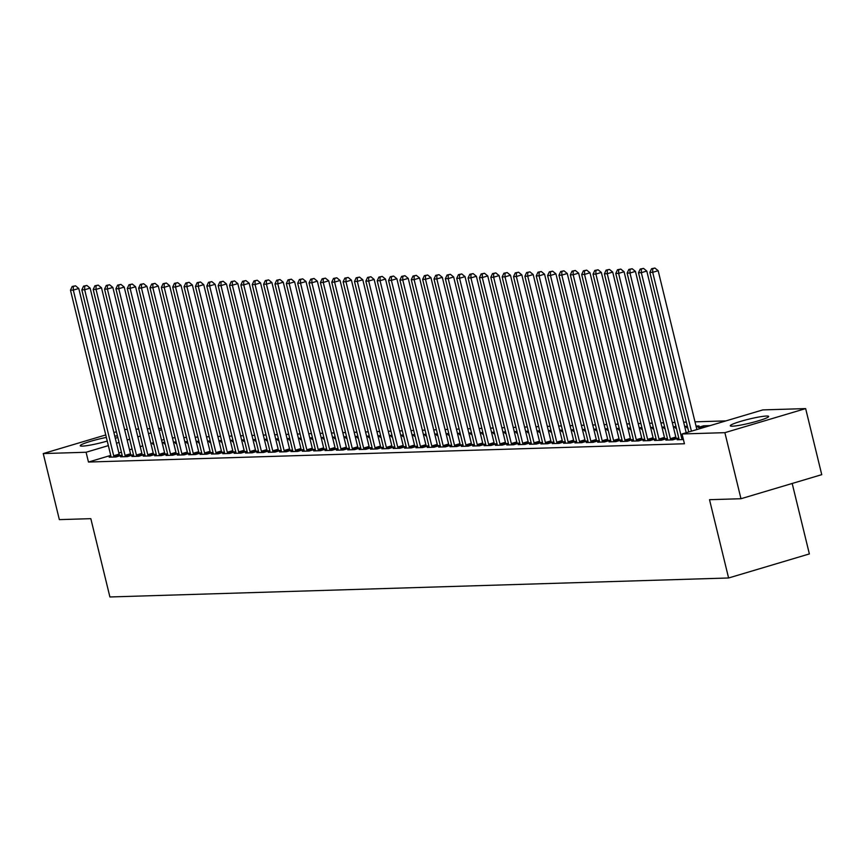 <?xml version="1.0" encoding="UTF-8"?>
<svg xmlns="http://www.w3.org/2000/svg" width="865" height="865" viewBox="0 0 865 865"><rect width="100%" height="100%" fill="white"/><g stroke="black" fill="none" stroke-linecap="round" stroke-linejoin="round"><path stroke-width="1.3" d="M732.439 426.186A19.754 2.044 166.3 0 1 730.287 425.785A19.754 2.044 166.3 0 1 744.679 420.228A19.754 2.044 166.3 0 1 766.498 416.033A19.754 2.044 166.3 0 1 768.661 416.433A19.754 2.044 166.3 0 1 754.269 421.99A19.754 2.044 166.3 0 1 732.439 426.186M107.26 441.074A19.754 2.044 166.3 0 1 82.402 446.124A19.754 2.044 166.3 0 1 80.24 445.724A19.754 2.044 166.3 0 1 106.363 437.42M114.753 436.09A19.754 2.044 166.3 0 1 116.451 435.971A19.754 2.044 166.3 0 1 117.456 435.982M117.77 437.247A19.754 2.044 166.3 0 1 115.315 438.393M725.93 420.898L694.995 421.839M686.345 422.109L683.642 422.196M674.992 422.455L672.278 422.542M663.628 422.801L660.914 422.888M652.264 423.158L649.561 423.234M640.9 423.504L638.197 423.591M629.547 423.85L626.833 423.937M618.183 424.196L615.469 424.282M606.819 424.553L604.116 424.629M595.466 424.899L592.752 424.985M584.102 425.245L581.388 425.331M572.738 425.591L570.035 425.677M561.385 425.948L558.671 426.023M550.021 426.294L547.307 426.369M538.657 426.64L535.954 426.726M527.304 426.986L524.59 427.072M515.94 427.332L513.226 427.418M504.576 427.688L501.873 427.764M493.223 428.034L490.509 428.121M481.859 428.38L479.145 428.467M470.495 428.726L467.792 428.813M459.142 429.083L456.428 429.159M447.778 429.429L445.064 429.516M436.414 429.775L433.711 429.862M425.061 430.121L422.347 430.208M413.697 430.478L410.983 430.554M402.333 430.824L399.63 430.9M390.98 431.17L388.266 431.257M379.616 431.516L376.902 431.603M368.252 431.862L365.549 431.949M356.899 432.219L354.185 432.295M345.535 432.565L342.821 432.651M334.171 432.911L331.468 432.997M322.807 433.257L320.104 433.343M311.454 433.614L308.74 433.689M300.09 433.96L297.376 434.046M288.726 434.306L286.023 434.392M277.373 434.652L274.659 434.738M266.009 435.009L263.295 435.084M254.645 435.355L251.942 435.43M243.292 435.7L240.578 435.787M231.928 436.046L229.214 436.133M220.564 436.393L217.861 436.479M209.211 436.749L206.497 436.825M197.847 437.095L195.133 437.182M186.483 437.441L183.78 437.528M175.13 437.787L172.416 437.874M762.811 409.902L805.65 408.594L724.881 432.662L682.053 433.971L762.811 409.902M724.881 432.662L740.981 498.727L821.75 474.658L805.65 408.594M792.189 483.459L809.37 553.924L728.6 577.982L109.909 596.969L90.825 518.665L59.35 519.627L43.25 453.563L105.757 434.944M124.592 429.483L127.296 429.397M135.946 429.137L138.66 429.051M147.31 428.781L150.023 428.705M158.673 428.435L161.377 428.348M679.014 439.215L677.198 439.744L683.415 439.561M703.948 427.256L703.591 425.807L698.131 427.44L704.64 427.234M703.591 425.807L710.1 425.612M656.286 439.907L654.481 440.447L661.293 440.242L666.753 438.609L664.915 438.663M676.311 427.872L675.414 428.132L676.365 428.11M684.658 426.391L687.372 426.304M687.394 426.391L684.842 427.148M633.569 440.609L631.753 441.139L638.575 440.934L644.036 439.312L642.187 439.366M653.583 428.564L652.697 428.835L653.637 428.802M661.941 427.094L664.655 427.007M664.666 427.083L662.125 427.84M610.841 441.301L609.036 441.842L615.848 441.637L621.308 440.004L619.47 440.058M630.866 429.267L629.969 429.527L630.92 429.494M639.224 427.786L641.927 427.699M641.949 427.786L639.408 428.543M588.124 441.993L586.319 442.534L593.13 442.329L598.591 440.707L596.753 440.761M608.138 429.959L607.252 430.229L608.203 430.197M616.496 428.478L619.21 428.402M619.232 428.478L616.68 429.235M565.407 442.696L563.591 443.237L570.413 443.021L575.863 441.399L574.025 441.453M585.421 430.662L584.535 430.921L585.475 430.889M593.779 429.181L596.482 429.094M596.504 429.181L593.963 429.937M542.679 443.388L540.874 443.929L547.686 443.723L553.146 442.091L551.308 442.156M562.704 431.354L561.807 431.624L562.758 431.592M571.051 429.873L573.765 429.797M573.787 429.873L571.235 430.629M519.962 444.091L518.157 444.632L524.968 444.415L530.429 442.793L528.591 442.848M539.976 432.046L539.09 432.316L540.041 432.284M548.334 430.575L551.048 430.489M551.07 430.565L548.518 431.332M497.245 444.783L495.429 445.324L502.251 445.118L507.701 443.486L505.863 443.55M517.259 432.749L516.373 433.008L517.313 432.987M525.617 431.267L528.32 431.192M528.342 431.267L525.801 432.024M474.517 445.486L472.712 446.026L479.524 445.81L484.984 444.188L483.146 444.242M494.542 433.441L493.645 433.711L494.596 433.679M502.889 431.97L505.603 431.884M505.625 431.959L503.073 432.727M451.8 446.178L449.995 446.718L456.807 446.513L462.267 444.88L460.429 444.945M471.814 434.144L470.928 434.403L471.879 434.381M480.172 432.662L482.886 432.587M482.897 432.662L480.356 433.419M429.083 446.881L427.267 447.421L434.089 447.205L439.539 445.583L437.701 445.637M449.097 434.836L448.211 435.106L449.151 435.073M457.455 433.365L460.158 433.279M460.18 433.354L457.639 434.111M406.355 447.573L404.55 448.113L411.362 447.908L416.822 446.275L414.984 446.329M426.38 435.538L425.483 435.798L426.434 435.776M434.727 434.057L437.441 433.971M437.463 434.057L434.911 434.814M383.638 448.275L381.822 448.805L388.644 448.6L394.105 446.978L392.267 447.032M403.652 436.23L402.766 436.501L403.717 436.468M412.01 434.76L414.724 434.673M414.735 434.749L412.194 435.506M360.921 448.967L359.105 449.508L365.927 449.303L371.377 447.67L369.539 447.724M380.935 436.933L380.038 437.193L380.989 437.16M389.293 435.452L391.996 435.365M392.018 435.452L389.477 436.209M338.193 449.659L336.388 450.2L343.2 449.995L348.66 448.373L346.822 448.427M358.218 437.625L357.321 437.895L358.272 437.863M366.565 436.144L369.279 436.068M369.301 436.144L366.749 436.901M315.476 450.362L313.66 450.903L320.483 450.687L325.943 449.065L324.094 449.119M335.49 438.328L334.604 438.587L335.544 438.555M343.848 436.847L346.562 436.76M346.573 436.847L344.032 437.604M292.748 451.054L290.943 451.595L297.755 451.389L303.215 449.768L301.377 449.822M312.773 439.02L311.876 439.29L312.827 439.258M321.131 437.539L323.834 437.463M323.856 437.539L321.315 438.296M270.031 451.757L268.226 452.298L275.038 452.081L280.498 450.46L278.66 450.514M290.045 439.712L289.159 439.982L290.11 439.95M298.403 438.241L301.117 438.155M301.139 438.231L298.587 438.998M247.314 452.449L245.498 452.99L252.321 452.784L257.77 451.152L255.932 451.216M267.328 440.415L266.442 440.674L267.382 440.653M275.686 438.933L278.389 438.858M278.411 438.933L275.87 439.69M224.586 453.152L222.781 453.693L229.593 453.476L235.053 451.854L233.215 451.908M244.611 441.107L243.714 441.377L244.665 441.345M252.958 439.636L255.672 439.55M255.694 439.625L253.142 440.393M201.869 453.844L200.064 454.385L206.876 454.179L212.336 452.546L210.498 452.611M221.883 441.81L220.997 442.069L221.948 442.047M230.241 440.328L232.955 440.253M232.977 440.328L230.425 441.085M179.152 454.547L177.336 455.087L184.159 454.871L189.608 453.249L187.77 453.303M199.166 442.502L198.28 442.772L199.22 442.739M207.524 441.031L210.227 440.945M210.249 441.02L207.708 441.777M156.424 455.239L154.619 455.779L161.431 455.574L166.891 453.941L165.053 453.995M176.449 443.204L175.552 443.464L176.503 443.442M184.796 441.723L187.51 441.637M187.532 441.723L184.98 442.48M133.707 455.942L131.902 456.471L138.714 456.266L144.174 454.644L142.336 454.698M153.721 443.896L152.835 444.167L153.786 444.134M162.079 442.426L164.793 442.339M164.804 442.415L162.263 443.172M110.99 456.634L109.174 457.174L115.997 456.969L121.446 455.336L119.608 455.39M164.101 439.507L161.55 440.263M153.429 442.685L150.878 443.442M142.757 445.864L140.217 446.621M132.085 449.043L129.545 449.8M121.414 452.222L118.873 452.979M110.742 455.401L88.468 462.04L684.431 443.756L682.053 433.971M122.343 456.288L120.538 456.828L127.35 456.612L132.81 454.99L130.972 455.044M165.085 443.55L164.199 443.821L165.139 443.788M173.443 442.069L176.146 441.993M176.168 442.069L173.627 442.826M145.071 455.585L143.255 456.125L150.078 455.92L155.527 454.298L153.689 454.352M187.802 442.858L186.916 443.118L187.867 443.085M196.16 441.377L198.874 441.291M198.885 441.377L196.344 442.134M167.788 454.893L165.983 455.433L172.795 455.217L178.255 453.595L176.417 453.649M210.53 442.156L209.633 442.426L210.584 442.393M218.877 440.674L221.591 440.599M221.613 440.674L219.061 441.431M190.505 454.19L188.7 454.731L195.512 454.525L200.972 452.903L199.134 452.957M233.247 441.464L232.361 441.723L233.301 441.691M241.605 439.982L244.308 439.896M244.33 439.982L241.789 440.739M213.233 453.498L211.417 454.039L218.24 453.833L223.689 452.2L221.851 452.254M255.964 440.761L255.078 441.031L256.029 440.999M264.322 439.29L267.036 439.204M267.058 439.279L264.506 440.036M235.95 452.806L234.145 453.336L240.957 453.13L246.417 451.508L244.579 451.562M278.692 440.069L277.795 440.328L278.746 440.307M287.039 438.587L289.753 438.501M289.775 438.587L287.223 439.344M258.667 452.103L256.862 452.644L263.674 452.438L269.134 450.806L267.296 450.86M301.409 439.366L300.523 439.636L301.463 439.604M309.767 437.895L312.47 437.809M312.492 437.885L309.951 438.642M281.395 451.411L279.579 451.941L286.401 451.735L291.851 450.114L290.013 450.168M324.126 438.674L323.24 438.933L324.191 438.912M332.484 437.193L335.198 437.106M335.22 437.193L332.668 437.95M304.112 450.708L302.307 451.249L309.119 451.043L314.579 449.411L312.741 449.476M346.854 437.971L345.957 438.241L346.908 438.209M355.212 436.501L357.915 436.414M357.937 436.49L355.396 437.247M326.829 450.016L325.024 450.557L331.836 450.341L337.296 448.719L335.458 448.773M369.571 437.279L368.685 437.539L369.636 437.517M377.929 435.798L380.643 435.722M380.654 435.798L378.113 436.555M349.557 449.313L347.741 449.854L354.564 449.649L360.024 448.016L358.175 448.081M392.299 436.576L391.402 436.847L392.353 436.814M400.646 435.106L403.36 435.019M403.382 435.095L400.83 435.863M372.274 448.621L370.469 449.162L377.281 448.946L382.741 447.324L380.903 447.378M415.016 435.884L414.13 436.144L415.07 436.122M423.374 434.403L426.077 434.327M426.099 434.403L423.558 435.16M395.002 447.919L393.186 448.459L400.008 448.254L405.458 446.621L403.62 446.686M437.733 435.182L436.847 435.452L437.798 435.419M446.091 433.711L448.805 433.625M448.816 433.711L446.275 434.468M417.719 447.227L415.914 447.767L422.726 447.551L428.186 445.929L426.348 445.983M460.461 434.489L459.564 434.76L460.515 434.727M468.808 433.008L471.522 432.933M471.544 433.008L468.992 433.765M440.436 446.524L438.631 447.064L445.443 446.859L450.903 445.237L449.065 445.291M483.178 433.798L482.292 434.057L483.232 434.025M491.536 432.316L494.239 432.23M494.261 432.316L491.72 433.073M463.164 445.832L461.348 446.372L468.17 446.156L473.62 444.534L471.782 444.588M505.895 433.095L505.009 433.365L505.96 433.333M514.253 431.624L516.967 431.538M516.978 431.613L514.437 432.37M485.881 445.129L484.076 445.67L490.888 445.464L496.348 443.842L494.51 443.896M528.623 432.403L527.726 432.662L528.677 432.63M536.97 430.921L539.684 430.835M539.706 430.921L537.154 431.678M508.598 444.437L506.793 444.978L513.605 444.772L519.065 443.139L517.227 443.194M551.34 431.7L550.454 431.97L551.394 431.938M559.698 430.229L562.401 430.143M562.423 430.219L559.882 430.975M531.326 443.745L529.51 444.275L536.332 444.069L541.782 442.447L539.944 442.502M574.057 431.008L573.171 431.267L574.122 431.246M582.415 429.527L585.129 429.44M585.151 429.527L582.599 430.283M554.043 443.042L552.238 443.583L559.049 443.377L564.51 441.745L562.672 441.799M596.785 430.305L595.888 430.575L596.839 430.543M605.132 428.835L607.846 428.748M607.868 428.824L605.316 429.581M576.76 442.35L574.955 442.891L581.767 442.675L587.227 441.053L585.389 441.107M619.502 429.613L618.616 429.873L619.556 429.851M627.86 428.132L630.563 428.056M630.585 428.132L628.044 428.889M599.488 441.647L597.672 442.188L604.494 441.983L609.944 440.35L608.106 440.415M642.219 428.91L641.333 429.181L642.284 429.148M650.577 427.44L653.291 427.353M653.313 427.429L650.761 428.197M622.205 440.955L620.4 441.496L627.212 441.28L632.672 439.658L630.834 439.712M664.947 428.218L664.05 428.478L665.001 428.456M673.305 426.737L676.008 426.661M676.03 426.737L673.489 427.494M644.922 440.253L643.117 440.793L649.929 440.588L655.389 438.955L653.551 439.02M687.664 427.515L686.778 427.786L687.729 427.753M696.022 426.045L699.05 425.948L696.206 426.802M667.65 439.561L665.834 440.101L672.656 439.885L678.117 438.263L676.268 438.317M113.888 432.522L116.429 431.754M88.468 462.04L86.078 452.254L43.25 453.563M740.981 498.727L709.516 499.689L728.6 577.982M161.712 429.71L159.171 430.478M151.04 432.889L148.499 433.657M140.368 436.068L137.827 436.836M129.696 439.258L127.155 440.015M119.035 442.437L116.483 443.194M108.363 445.616L86.078 452.254M113.693 455.758L119.154 454.125L78.769 288.478L73.309 290.099L113.693 455.758A2.53 1.103 -106.6 0 0 113.996 456.666L114.158 457.023M73.32 286.456L75.504 285.807L72.184 286.488L73.32 286.456L73.309 290.099L70.476 290.186L110.85 455.844A2.53 1.103 -106.6 0 1 110.99 456.752L111.012 457.12M119.154 454.125A2.53 1.103 -106.6 0 0 119.457 455.033L119.802 455.833M78.769 288.478L75.504 285.807M72.184 286.488L70.476 290.186M125.057 455.401L130.507 453.779L90.133 288.121L84.673 289.753L125.057 455.401A2.53 1.103 -106.6 0 0 125.36 456.32L125.511 456.677M84.683 286.11L86.868 285.461L83.548 286.142L84.683 286.11L84.673 289.753L81.829 289.84L122.214 455.487A2.53 1.103 -106.6 0 1 122.354 456.406L122.376 456.763M130.507 453.779A2.53 1.103 -106.6 0 0 130.82 454.687L131.156 455.477M90.133 288.121L86.868 285.461M83.548 286.142L81.829 289.84M136.411 455.055L141.871 453.433L101.486 287.775L96.037 289.407L136.411 455.055A2.53 1.103 -106.6 0 0 136.724 455.963L136.875 456.32M96.047 285.764L98.221 285.115L94.912 285.796L96.047 285.764L96.037 289.407L93.193 289.494L133.578 455.141A2.53 1.103 -106.6 0 1 133.718 456.06L133.74 456.417M141.871 453.433A2.53 1.103 -106.6 0 0 142.174 454.341L142.52 455.131M101.486 287.775L98.221 285.115M94.912 285.796L93.193 289.494M147.774 454.709L153.235 453.076L112.85 287.429L107.39 289.051L147.774 454.709A2.53 1.103 -106.6 0 0 148.077 455.617L148.239 455.974M107.401 285.418L109.585 284.758L106.265 285.45L107.401 285.418L107.39 289.051L104.557 289.137L144.931 454.795A2.53 1.103 -106.6 0 1 145.071 455.714L145.093 456.071M153.235 453.076A2.53 1.103 -106.6 0 0 153.537 453.995L153.883 454.785M112.85 287.429L109.585 284.758M106.265 285.45L104.557 289.137M159.138 454.363L164.588 452.73L124.214 287.083L118.754 288.705L159.138 454.363A2.53 1.103 -106.6 0 0 159.441 455.271L159.593 455.628M118.765 285.061L120.949 284.412L117.629 285.104L118.765 285.061L118.754 288.705L115.91 288.791L156.295 454.449A2.53 1.103 -106.6 0 1 156.435 455.358L156.457 455.725M164.588 452.73A2.53 1.103 -106.6 0 0 164.901 453.638L165.237 454.439M124.214 287.083L120.949 284.412M117.629 285.104L115.91 288.791M170.492 454.006L175.952 452.384L135.567 286.737L130.118 288.359L170.492 454.006A2.53 1.103 -106.6 0 0 170.805 454.925L170.956 455.282M130.128 284.715L132.302 284.066L128.993 284.747L130.128 284.715L130.118 288.359L127.274 288.445L167.659 454.093A2.53 1.103 -106.6 0 1 167.799 455.012L167.821 455.379M175.952 452.384A2.53 1.103 -106.6 0 0 176.255 453.292L176.601 454.093M135.567 286.737L132.302 284.066M128.993 284.747L127.274 288.445M181.855 453.66L187.316 452.038L146.931 286.38L141.471 288.013L181.855 453.66A2.53 1.103 -106.6 0 0 182.158 454.568L182.32 454.925M141.482 284.369L143.666 283.72L140.346 284.401L141.482 284.369L141.471 288.013L138.638 288.099L179.012 453.747A2.53 1.103 -106.6 0 1 179.152 454.666L179.174 455.022M187.316 452.038A2.53 1.103 -106.6 0 0 187.619 452.946L187.965 453.736M146.931 286.38L143.666 283.72M140.346 284.401L138.638 288.099M193.219 453.314L198.68 451.692L158.295 286.034L152.835 287.667L193.219 453.314A2.53 1.103 -106.6 0 0 193.522 454.222L193.674 454.579M152.846 284.023L155.03 283.363L151.71 284.055L152.846 284.023L152.835 287.667L149.991 287.753L190.376 453.401A2.53 1.103 -106.6 0 1 190.516 454.32L190.538 454.676M198.68 451.692A2.53 1.103 -106.6 0 0 198.982 452.6L199.318 453.39M158.295 286.034L155.03 283.363M151.71 284.055L149.991 287.753M204.572 452.968L210.033 451.335L169.648 285.688L164.199 287.31L204.572 452.968A2.53 1.103 -106.6 0 0 204.886 453.876L205.037 454.233M164.209 283.666L166.394 283.017L163.074 283.709L164.209 283.666L164.199 287.31L161.355 287.396L201.74 453.055A2.53 1.103 -106.6 0 1 201.88 453.963L201.902 454.33M210.033 451.335A2.53 1.103 -106.6 0 0 210.336 452.254L210.682 453.044M169.648 285.688L166.394 283.017M163.074 283.709L161.355 287.396M215.936 452.611L221.397 450.989L181.012 285.342L175.552 286.964L215.936 452.611A2.53 1.103 -106.6 0 0 216.239 453.53L216.401 453.887M175.563 283.32L177.747 282.671L174.427 283.352L175.563 283.32L175.552 286.964L172.719 287.05L213.093 452.709A2.53 1.103 -106.6 0 1 213.233 453.617L213.255 453.984M221.397 450.989A2.53 1.103 -106.6 0 0 221.7 451.898L222.046 452.698M181.012 285.342L177.747 282.671M174.427 283.352L172.719 287.05M227.3 452.265L232.761 450.643L192.376 284.985L186.916 286.618L227.3 452.265A2.53 1.103 -106.6 0 0 227.603 453.184L227.755 453.541M186.927 282.974L189.111 282.325L185.791 283.006L186.927 282.974L186.916 286.618L184.072 286.704L224.457 452.352A2.53 1.103 -106.6 0 1 224.597 453.271L224.619 453.628M232.761 450.643A2.53 1.103 -106.6 0 0 233.063 451.552L233.399 452.341M192.376 284.985L189.111 282.325M185.791 283.006L184.072 286.704M238.664 451.919L244.114 450.297L203.74 284.639L198.28 286.272L238.664 451.919A2.53 1.103 -106.6 0 0 238.967 452.828L239.118 453.184M198.29 282.628L200.475 281.979L197.155 282.66L198.29 282.628L198.28 286.272L195.436 286.358L235.821 452.006A2.53 1.103 -106.6 0 1 235.961 452.925L235.983 453.282M244.114 450.297A2.53 1.103 -106.6 0 0 244.417 451.206L244.763 451.995M203.74 284.639L200.475 281.979M197.155 282.66L195.436 286.358M250.017 451.573L255.478 449.941L215.093 284.293L209.633 285.915L250.017 451.573A2.53 1.103 -106.6 0 0 250.32 452.482L250.482 452.838M209.644 282.271L211.828 281.622L208.508 282.314L209.644 282.271L209.633 285.915L206.8 286.001L247.185 451.66A2.53 1.103 -106.6 0 1 247.325 452.579L247.336 452.936M255.478 449.941A2.53 1.103 -106.6 0 0 255.781 450.86L256.127 451.649M215.093 284.293L211.828 281.622M208.508 282.314L206.8 286.001M261.381 451.227L266.842 449.595L226.457 283.947L220.997 285.569L261.381 451.227A2.53 1.103 -106.6 0 0 261.684 452.136L261.836 452.492M221.008 281.925L223.192 281.276L219.872 281.958L221.008 281.925L220.997 285.569L218.153 285.655L258.538 451.314A2.53 1.103 -106.6 0 1 258.678 452.222L258.7 452.59M266.842 449.595A2.53 1.103 -106.6 0 0 267.144 450.503L267.49 451.303M226.457 283.947L223.192 281.276M219.872 281.958L218.153 285.655M272.745 450.87L278.195 449.249L237.821 283.601L232.361 285.223L272.745 450.87A2.53 1.103 -106.6 0 0 273.048 451.789L273.199 452.146M232.371 281.579L234.556 280.93L231.236 281.612L232.371 281.579L232.361 285.223L229.517 285.309L269.902 450.957A2.53 1.103 -106.6 0 1 270.042 451.876L270.064 452.244M278.195 449.249A2.53 1.103 -106.6 0 0 278.498 450.157L278.844 450.946M237.821 283.601L234.556 280.93M231.236 281.612L229.517 285.309M284.098 450.524L289.559 448.903L249.174 283.244L243.725 284.877L284.098 450.524A2.53 1.103 -106.6 0 0 284.401 451.433L284.563 451.789M243.725 281.233L245.909 280.584L242.589 281.266L243.725 281.233L243.725 284.877L240.881 284.963L281.266 450.611A2.53 1.103 -106.6 0 1 281.406 451.53L281.417 451.887M289.559 448.903A2.53 1.103 -106.6 0 0 289.861 449.811L290.207 450.6M249.174 283.244L245.909 280.584M242.589 281.266L240.881 284.963M295.462 450.178L300.923 448.546L260.538 282.898L255.078 284.52L295.462 450.178A2.53 1.103 -106.6 0 0 295.765 451.087L295.917 451.443M255.089 280.887L257.273 280.228L253.953 280.92L255.089 280.887L255.078 284.52L252.245 284.617L292.619 450.265A2.53 1.103 -106.6 0 1 292.759 451.184L292.781 451.541M300.923 448.546A2.53 1.103 -106.6 0 0 301.225 449.465L301.571 450.254M260.538 282.898L257.273 280.228M253.953 280.92L252.245 284.617M306.826 449.832L312.276 448.2L271.902 282.552L266.442 284.174L306.826 449.832A2.53 1.103 -106.6 0 0 307.129 450.741L307.28 451.098M266.452 280.53L268.637 279.882L265.317 280.574L266.452 280.53L266.442 284.174L263.598 284.261L303.983 449.919A2.53 1.103 -106.6 0 1 304.123 450.827L304.145 451.195M312.276 448.2A2.53 1.103 -106.6 0 0 312.579 449.119L312.925 449.908M271.902 282.552L268.637 279.882M265.317 280.574L263.598 284.261M318.179 449.476L323.64 447.854L283.255 282.206L277.806 283.828L318.179 449.476A2.53 1.103 -106.6 0 0 318.482 450.395L318.644 450.752M277.806 280.184L279.99 279.536L276.67 280.217L277.806 280.184L277.806 283.828L274.962 283.915L315.347 449.562A2.53 1.103 -106.6 0 1 315.487 450.481L315.498 450.849M323.64 447.854A2.53 1.103 -106.6 0 0 323.943 448.762L324.289 449.562M283.255 282.206L279.99 279.536M276.67 280.217L274.962 283.915M329.543 449.13L335.004 447.508L294.619 281.849L289.159 283.482L329.543 449.13A2.53 1.103 -106.6 0 0 329.846 450.038L329.998 450.395M289.17 279.838L291.354 279.19L288.034 279.871L289.17 279.838L289.159 283.482L286.326 283.569L326.7 449.216A2.53 1.103 -106.6 0 1 326.84 450.135L326.862 450.492M335.004 447.508A2.53 1.103 -106.6 0 0 335.306 448.416L335.652 449.205M294.619 281.849L291.354 279.19M288.034 279.871L286.326 283.569M340.907 448.784L346.357 447.162L305.983 281.503L300.523 283.136L340.907 448.784A2.53 1.103 -106.6 0 0 341.21 449.692L341.361 450.049M300.533 279.492L302.718 278.833L299.398 279.525L300.533 279.492L300.523 283.136L297.679 283.223L338.064 448.87A2.53 1.103 -106.6 0 1 338.204 449.789L338.226 450.146M346.357 447.162A2.53 1.103 -106.6 0 0 346.67 448.07L347.006 448.859M305.983 281.503L302.718 278.833M299.398 279.525L297.679 283.223M352.26 448.438L357.721 446.805L317.336 281.157L311.887 282.779L352.26 448.438A2.53 1.103 -106.6 0 0 352.563 449.346L352.725 449.703M311.887 279.136L314.071 278.487L310.751 279.179L311.887 279.136L311.887 282.779L309.043 282.866L349.428 448.524A2.53 1.103 -106.6 0 1 349.568 449.443L349.59 449.8M357.721 446.805A2.53 1.103 -106.6 0 0 358.024 447.724L358.37 448.513M317.336 281.157L314.071 278.487M310.751 279.179L309.043 282.866M363.624 448.092L369.085 446.459L328.7 280.811L323.24 282.433L363.624 448.092A2.53 1.103 -106.6 0 0 363.927 449L364.079 449.357M323.25 278.789L325.435 278.141L322.115 278.822L323.25 278.789L323.24 282.433L320.407 282.52L360.781 448.178A2.53 1.103 -106.6 0 1 360.921 449.086L360.943 449.454M369.085 446.459A2.53 1.103 -106.6 0 0 369.387 447.367L369.733 448.167M328.7 280.811L325.435 278.141M322.115 278.822L320.407 282.52M374.988 447.735L380.438 446.113L340.064 280.455L334.604 282.087L374.988 447.735A2.53 1.103 -106.6 0 0 375.291 448.654L375.442 449.011M334.614 278.443L336.799 277.795L333.479 278.476L334.614 278.443L334.604 282.087L331.76 282.174L372.145 447.821A2.53 1.103 -106.6 0 1 372.285 448.74L372.307 449.097M380.438 446.113A2.53 1.103 -106.6 0 0 380.751 447.021L381.087 447.811M340.064 280.455L336.799 277.795M333.479 278.476L331.76 282.174M386.341 447.389L391.802 445.767L351.417 280.109L345.968 281.741L386.341 447.389A2.53 1.103 -106.6 0 0 386.655 448.297L386.806 448.654M345.978 278.098L348.152 277.449L344.832 278.13L345.978 278.098L345.968 281.741L343.124 281.828L383.509 447.475A2.53 1.103 -106.6 0 1 383.649 448.394L383.671 448.751M391.802 445.767A2.53 1.103 -106.6 0 0 392.104 446.675L392.45 447.464M351.417 280.109L348.152 277.449M344.832 278.13L343.124 281.828M397.705 447.043L403.166 445.41L362.781 279.763L357.321 281.385L397.705 447.043A2.53 1.103 -106.6 0 0 398.008 447.951L398.16 448.308M357.332 277.741L359.516 277.092L356.196 277.784L357.332 277.741L357.321 281.385L354.488 281.471L394.862 447.129A2.53 1.103 -106.6 0 1 395.002 448.048L395.024 448.405M403.166 445.41A2.53 1.103 -106.6 0 0 403.468 446.329L403.814 447.118M362.781 279.763L359.516 277.092M356.196 277.784L354.488 281.471M409.069 446.697L414.519 445.064L374.145 279.417L368.685 281.039L409.069 446.697A2.53 1.103 -106.6 0 0 409.372 447.605L409.523 447.962M368.695 277.395L370.88 276.746L367.56 277.427L368.695 277.395L368.685 281.039L365.841 281.125L406.226 446.783A2.53 1.103 -106.6 0 1 406.366 447.692L406.388 448.059M414.519 445.064A2.53 1.103 -106.6 0 0 414.832 445.972L415.168 446.772M374.145 279.417L370.88 276.746M367.56 277.427L365.841 281.125M420.422 446.34L425.883 444.718L385.498 279.071L380.049 280.693L420.422 446.34A2.53 1.103 -106.6 0 0 420.736 447.259L420.887 447.616M380.059 277.049L382.233 276.4L378.913 277.081L380.059 277.049L380.049 280.693L377.205 280.779L417.59 446.427A2.53 1.103 -106.6 0 1 417.73 447.346L417.752 447.713M425.883 444.718A2.53 1.103 -106.6 0 0 426.186 445.626L426.532 446.416M385.498 279.071L382.233 276.4M378.913 277.081L377.205 280.779M431.786 445.994L437.247 444.372L396.862 278.714L391.402 280.346L431.786 445.994A2.53 1.103 -106.6 0 0 432.089 446.902L432.251 447.259M391.413 276.703L393.597 276.054L390.277 276.735L391.413 276.703L391.402 280.346L388.569 280.433L428.943 446.081A2.53 1.103 -106.6 0 1 429.083 447L429.105 447.356M437.247 444.372A2.53 1.103 -106.6 0 0 437.549 445.28L437.895 446.07M396.862 278.714L393.597 276.054M390.277 276.735L388.569 280.433M443.15 445.648L448.6 444.026L408.226 278.368L402.766 279.99L443.15 445.648A2.53 1.103 -106.6 0 0 443.453 446.556L443.604 446.913M402.776 276.357L404.961 275.697L401.641 276.389L402.776 276.357L402.766 279.99L399.922 280.087L440.307 445.735A2.53 1.103 -106.6 0 1 440.447 446.654L440.469 447.01M448.6 444.026A2.53 1.103 -106.6 0 0 448.913 444.934L449.249 445.724M408.226 278.368L404.961 275.697M401.641 276.389L399.922 280.087M454.503 445.302L459.964 443.669L419.579 278.022L414.13 279.644L454.503 445.302A2.53 1.103 -106.6 0 0 454.817 446.21L454.968 446.567M414.14 276L416.314 275.351L413.005 276.043L414.14 276L414.13 279.644L411.286 279.73L451.671 445.389A2.53 1.103 -106.6 0 1 451.811 446.297L451.833 446.664M459.964 443.669A2.53 1.103 -106.6 0 0 460.267 444.588L460.613 445.378M419.579 278.022L416.314 275.351M413.005 276.043L411.286 279.73M465.867 444.945L471.328 443.323L430.943 277.676L425.483 279.298L465.867 444.945A2.53 1.103 -106.6 0 0 466.17 445.864L466.332 446.221M425.493 275.654L427.678 275.005L424.358 275.686L425.493 275.654L425.483 279.298L422.65 279.384L463.024 445.043A2.53 1.103 -106.6 0 1 463.164 445.951L463.186 446.318M471.328 443.323A2.53 1.103 -106.6 0 0 471.63 444.232L471.976 445.032M430.943 277.676L427.678 275.005M424.358 275.686L422.65 279.384M477.231 444.599L482.681 442.977L442.307 277.319L436.847 278.952L477.231 444.599A2.53 1.103 -106.6 0 0 477.534 445.507L477.685 445.864M436.857 275.308L439.042 274.659L435.722 275.34L436.857 275.308L436.847 278.952L434.003 279.038L474.388 444.686A2.53 1.103 -106.6 0 1 474.528 445.605L474.55 445.962M482.681 442.977A2.53 1.103 -106.6 0 0 482.994 443.886L483.33 444.675M442.307 277.319L439.042 274.659M435.722 275.34L434.003 279.038M488.584 444.253L494.045 442.631L453.66 276.973L448.211 278.606L488.584 444.253A2.53 1.103 -106.6 0 0 488.898 445.161L489.049 445.518M448.221 274.962L450.395 274.313L447.086 274.994L448.221 274.962L448.211 278.606L445.367 278.692L485.752 444.34A2.53 1.103 -106.6 0 1 485.892 445.259L485.914 445.616M494.045 442.631A2.53 1.103 -106.6 0 0 494.348 443.54L494.694 444.329M453.66 276.973L450.395 274.313M447.086 274.994L445.367 278.692M499.948 443.907L505.409 442.275L465.024 276.627L459.564 278.249L499.948 443.907A2.53 1.103 -106.6 0 0 500.251 444.815L500.413 445.172M459.575 274.605L461.759 273.956L458.439 274.648L459.575 274.605L459.564 278.249L456.731 278.335L497.105 443.994A2.53 1.103 -106.6 0 1 497.245 444.913L497.267 445.27M505.409 442.275A2.53 1.103 -106.6 0 0 505.711 443.194L506.057 443.983M465.024 276.627L461.759 273.956M458.439 274.648L456.731 278.335M511.312 443.561L516.773 441.929L476.388 276.281L470.928 277.903L511.312 443.561A2.53 1.103 -106.6 0 0 511.615 444.469L511.766 444.826M470.938 274.259L473.123 273.61L469.803 274.292L470.938 274.259L470.928 277.903L468.084 277.989L508.469 443.648A2.53 1.103 -106.6 0 1 508.609 444.556L508.631 444.924M516.773 441.929A2.53 1.103 -106.6 0 0 517.075 442.837L517.411 443.637M476.388 276.281L473.123 273.61M469.803 274.292L468.084 277.989M522.665 443.204L528.126 441.582L487.741 275.924L482.292 277.557L522.665 443.204A2.53 1.103 -106.6 0 0 522.979 444.123L523.13 444.48M482.302 273.913L484.486 273.264L481.167 273.946L482.302 273.913L482.292 277.557L479.448 277.643L519.833 443.291A2.53 1.103 -106.6 0 1 519.973 444.21L519.995 444.567M528.126 441.582A2.53 1.103 -106.6 0 0 528.429 442.491L528.774 443.28M487.741 275.924L484.486 273.264M481.167 273.946L479.448 277.643M534.029 442.858L539.49 441.236L499.105 275.578L493.645 277.211L534.029 442.858A2.53 1.103 -106.6 0 0 534.332 443.767L534.494 444.123M493.656 273.567L495.84 272.918L492.52 273.599L493.656 273.567L493.645 277.211L490.812 277.297L531.186 442.945A2.53 1.103 -106.6 0 1 531.326 443.864L531.348 444.221M539.49 441.236A2.53 1.103 -106.6 0 0 539.792 442.145L540.138 442.934M499.105 275.578L495.84 272.918M492.52 273.599L490.812 277.297M545.393 442.512L550.854 440.88L510.469 275.232L505.009 276.854L545.393 442.512A2.53 1.103 -106.6 0 0 545.696 443.421L545.847 443.777M505.019 273.221L507.204 272.562L503.884 273.254L505.019 273.221L505.009 276.854L502.165 276.941L542.55 442.599A2.53 1.103 -106.6 0 1 542.69 443.518L542.712 443.875M550.854 440.88A2.53 1.103 -106.6 0 0 551.156 441.799L551.492 442.588M510.469 275.232L507.204 272.562M503.884 273.254L502.165 276.941M556.757 442.166L562.207 440.534L521.833 274.886L516.373 276.508L556.757 442.166A2.53 1.103 -106.6 0 0 557.06 443.075L557.211 443.431M516.383 272.864L518.567 272.216L515.248 272.908L516.383 272.864L516.373 276.508L513.529 276.595L553.914 442.253A2.53 1.103 -106.6 0 1 554.054 443.161L554.076 443.529M562.207 440.534A2.53 1.103 -106.6 0 0 562.51 441.442L562.856 442.242M521.833 274.886L518.567 272.216M515.248 272.908L513.529 276.595M568.11 441.81L573.571 440.188L533.186 274.54L527.726 276.162L568.11 441.81A2.53 1.103 -106.6 0 0 568.413 442.729L568.575 443.085M527.736 272.518L529.921 271.87L526.601 272.551L527.736 272.518L527.726 276.162L524.893 276.249L565.277 441.896A2.53 1.103 -106.6 0 1 565.418 442.815L565.429 443.183M573.571 440.188A2.53 1.103 -106.6 0 0 573.873 441.096L574.219 441.896M533.186 274.54L529.921 271.87M526.601 272.551L524.893 276.249M579.474 441.464L584.935 439.842L544.55 274.183L539.09 275.816L579.474 441.464A2.53 1.103 -106.6 0 0 579.777 442.372L579.928 442.729M539.1 272.172L541.285 271.524L537.965 272.205L539.1 272.172L539.09 275.816L536.246 275.903L576.631 441.55A2.53 1.103 -106.6 0 1 576.771 442.469L576.793 442.826M584.935 439.842A2.53 1.103 -106.6 0 0 585.237 440.75L585.583 441.539M544.55 274.183L541.285 271.524M537.965 272.205L536.246 275.903M590.838 441.118L596.288 439.496L555.914 273.837L550.454 275.459L590.838 441.118A2.53 1.103 -106.6 0 0 591.141 442.026L591.292 442.383M550.464 271.826L552.649 271.167L549.329 271.859L550.464 271.826L550.454 275.459L547.61 275.557L587.995 441.204A2.53 1.103 -106.6 0 1 588.135 442.123L588.157 442.48M596.288 439.496A2.53 1.103 -106.6 0 0 596.591 440.404L596.937 441.193M555.914 273.837L552.649 271.167M549.329 271.859L547.61 275.557M602.191 440.772L607.652 439.139L567.267 273.491L561.807 275.113L602.191 440.772A2.53 1.103 -106.6 0 0 602.494 441.68L602.656 442.037M561.817 271.469L564.002 270.821L560.682 271.513L561.817 271.469L561.807 275.113L558.974 275.2L599.359 440.858A2.53 1.103 -106.6 0 1 599.499 441.766L599.51 442.134M607.652 439.139A2.53 1.103 -106.6 0 0 607.954 440.058L608.3 440.847M567.267 273.491L564.002 270.821M560.682 271.513L558.974 275.2M613.555 440.415L619.016 438.793L578.631 273.145L573.171 274.767L613.555 440.415A2.53 1.103 -106.6 0 0 613.858 441.334L614.009 441.691M573.181 271.123L575.366 270.475L572.046 271.156L573.181 271.123L573.171 274.767L570.338 274.854L610.712 440.512A2.53 1.103 -106.6 0 1 610.852 441.42L610.874 441.788M619.016 438.793A2.53 1.103 -106.6 0 0 619.318 439.701L619.664 440.501M578.631 273.145L575.366 270.475M572.046 271.156L570.338 274.854M624.919 440.069L630.369 438.447L589.995 272.789L584.535 274.421L624.919 440.069A2.53 1.103 -106.6 0 0 625.222 440.977L625.373 441.345M584.545 270.777L586.73 270.129L583.41 270.81L584.545 270.777L584.535 274.421L581.691 274.508L622.076 440.155A2.53 1.103 -106.6 0 1 622.216 441.074L622.238 441.431M630.369 438.447A2.53 1.103 -106.6 0 0 630.672 439.355L631.018 440.144M589.995 272.789L586.73 270.129M583.41 270.81L581.691 274.508M636.272 439.723L641.733 438.101L601.348 272.443L595.899 274.075L636.272 439.723A2.53 1.103 -106.6 0 0 636.575 440.631L636.737 440.988M595.899 270.431L598.083 269.783L594.763 270.464L595.899 270.431L595.899 274.075L593.055 274.162L633.44 439.809A2.53 1.103 -106.6 0 1 633.58 440.728L633.591 441.085M641.733 438.101A2.53 1.103 -106.6 0 0 642.035 439.009L642.381 439.798M601.348 272.443L598.083 269.783M594.763 270.464L593.055 274.162M647.636 439.377L653.097 437.744L612.712 272.097L607.252 273.718L647.636 439.377A2.53 1.103 -106.6 0 0 647.939 440.285L648.09 440.642M607.262 270.075L609.447 269.426L606.127 270.118L607.262 270.075L607.252 273.718L604.419 273.805L644.793 439.463A2.53 1.103 -106.6 0 1 644.933 440.382L644.955 440.739M653.097 437.744A2.53 1.103 -106.6 0 0 653.399 438.663L653.745 439.452M612.712 272.097L609.447 269.426M606.127 270.118L604.419 273.805M659 439.031L664.45 437.398L624.076 271.751L618.616 273.372L659 439.031A2.53 1.103 -106.6 0 0 659.303 439.939L659.454 440.296M618.626 269.729L620.811 269.08L617.491 269.761L618.626 269.729L618.616 273.372L615.772 273.459L656.157 439.117A2.53 1.103 -106.6 0 1 656.297 440.026L656.319 440.393M664.45 437.398A2.53 1.103 -106.6 0 0 664.763 438.306L665.099 439.106M624.076 271.751L620.811 269.08M617.491 269.761L615.772 273.459M670.353 438.674L675.814 437.052L635.429 271.394L629.98 273.026L670.353 438.674A2.53 1.103 -106.6 0 0 670.656 439.593L670.818 439.95M629.98 269.383L632.164 268.734L628.844 269.415L629.98 269.383L629.98 273.026L627.136 273.113L667.521 438.76A2.53 1.103 -106.6 0 1 667.661 439.68L667.683 440.036M675.814 437.052A2.53 1.103 -106.6 0 0 676.116 437.96L676.462 438.75M635.429 271.394L632.164 268.734M628.844 269.415L627.136 273.113M686.205 432.727L646.793 271.048L641.333 272.68L681.717 438.328A2.53 1.103 -106.6 0 0 682.02 439.236L682.171 439.593M641.343 269.037L643.528 268.388L640.208 269.069L641.343 269.037L641.333 272.68L638.5 272.767L678.874 438.414A2.53 1.103 -106.6 0 1 679.014 439.334L679.036 439.69M646.793 271.048L643.528 268.388M640.208 269.069L638.5 272.767M696.876 429.548L658.157 270.702L652.697 272.324L691.416 431.181M652.707 268.691L654.891 268.031L651.572 268.723L652.707 268.691L652.697 272.324L649.853 272.41L688.756 431.97M658.157 270.702L654.891 268.031M651.572 268.723L649.853 272.41M113.996 456.666L119.457 455.033M125.36 456.32L130.82 454.687M136.724 455.963L142.174 454.341M148.077 455.617L153.537 453.995M159.441 455.271L164.901 453.638M170.805 454.925L176.255 453.292M182.158 454.568L187.619 452.946M193.522 454.222L198.982 452.6M204.886 453.876L210.336 452.254M216.239 453.53L221.7 451.898M227.603 453.184L233.063 451.552M238.967 452.828L244.417 451.206M250.32 452.482L255.781 450.86M261.684 452.136L267.144 450.503M273.048 451.789L278.498 450.157M284.401 451.433L289.861 449.811M295.765 451.087L301.225 449.465M307.129 450.741L312.579 449.119M318.482 450.395L323.943 448.762M329.846 450.038L335.306 448.416M341.21 449.692L346.67 448.07M352.563 449.346L358.024 447.724M363.927 449L369.387 447.367M375.291 448.654L380.751 447.021M386.655 448.297L392.104 446.675M398.008 447.951L403.468 446.329M409.372 447.605L414.832 445.972M420.736 447.259L426.186 445.626M432.089 446.902L437.549 445.28M443.453 446.556L448.913 444.934M454.817 446.21L460.267 444.588M466.17 445.864L471.63 444.232M477.534 445.507L482.994 443.886M488.898 445.161L494.348 443.54M500.251 444.815L505.711 443.194M511.615 444.469L517.075 442.837M522.979 444.123L528.429 442.491M534.332 443.767L539.792 442.145M545.696 443.421L551.156 441.799M557.06 443.075L562.51 441.442M568.413 442.729L573.873 441.096M579.777 442.372L585.237 440.75M591.141 442.026L596.591 440.404M602.494 441.68L607.954 440.058M613.858 441.334L619.318 439.701M625.222 440.977L630.672 439.355M636.575 440.631L642.035 439.009M647.939 440.285L653.399 438.663M659.303 439.939L664.763 438.306M670.656 439.593L676.116 437.96M681.717 438.328L683.015 437.939M682.02 439.236L683.242 438.879"/></g></svg>
